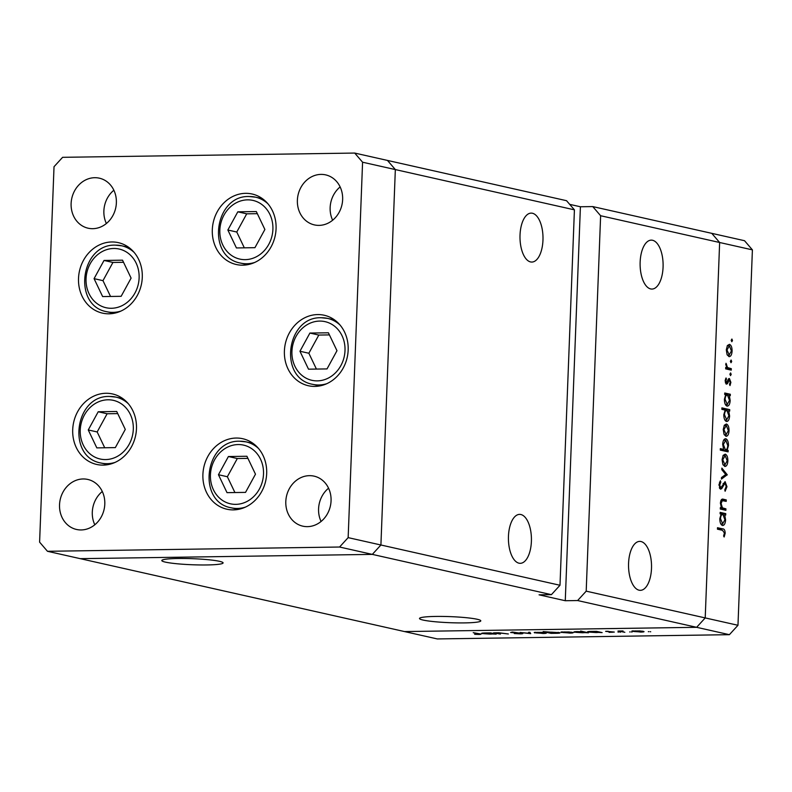 <?xml version="1.0" encoding="UTF-8"?>
<svg xmlns="http://www.w3.org/2000/svg" width="792" height="792" viewBox="0 0 792 792"><rect width="100%" height="100%" fill="white"/><g stroke="black" fill="none" stroke-linecap="round" stroke-linejoin="round"><path stroke-width="1.19" d="M105.97 393.277A36.125 31.69 102.7 0 1 112.514 393.951A36.125 31.69 102.7 0 1 136.155 432.452A36.125 31.69 102.7 0 1 103.207 465.112A36.125 31.69 102.7 0 1 96.664 464.439A36.125 31.69 102.7 0 1 73.022 425.938A36.125 31.69 102.7 0 1 105.97 393.277M111.781 241.966A36.125 31.69 102.7 0 1 118.325 242.639A36.125 31.69 102.7 0 1 141.966 281.15A36.125 31.69 102.7 0 1 109.019 313.81A36.125 31.69 102.7 0 1 102.475 313.127A36.125 31.69 102.7 0 1 78.834 274.626A36.125 31.69 102.7 0 1 111.781 241.966M245.57 193.337A36.125 31.69 102.7 0 1 252.113 194.01A36.125 31.69 102.7 0 1 275.755 232.521A36.125 31.69 102.7 0 1 242.807 265.181A36.125 31.69 102.7 0 1 236.263 264.498A36.125 31.69 102.7 0 1 212.622 225.997A36.125 31.69 102.7 0 1 245.57 193.337M317.661 314.572A36.125 31.69 102.7 0 1 324.205 315.246A36.125 31.69 102.7 0 1 347.856 353.747A36.125 31.69 102.7 0 1 314.899 386.407A36.125 31.69 102.7 0 1 308.355 385.734A36.125 31.69 102.7 0 1 284.714 347.233A36.125 31.69 102.7 0 1 317.661 314.572M236.165 438.045A36.125 31.69 102.7 0 1 242.708 438.718A36.125 31.69 102.7 0 1 266.36 477.23A36.125 31.69 102.7 0 1 233.402 509.89A36.125 31.69 102.7 0 1 226.858 509.207A36.125 31.69 102.7 0 1 203.217 470.705A36.125 31.69 102.7 0 1 236.165 438.045M92.763 228.68A25.641 22.483 -77.3 0 0 116.147 205.504A25.641 22.483 -77.3 0 0 99.366 178.18A25.641 22.483 -77.3 0 0 94.713 177.705A25.641 22.483 -77.3 0 0 71.339 200.881A25.641 22.483 -77.3 0 0 88.11 228.205A25.641 22.483 -77.3 0 0 92.763 228.68M309.415 475.665A25.641 22.483 102.7 0 1 314.068 476.14A25.641 22.483 102.7 0 1 330.838 503.464A25.641 22.483 102.7 0 1 307.464 526.64A25.641 22.483 102.7 0 1 302.811 526.165A25.641 22.483 102.7 0 1 286.031 498.841A25.641 22.483 102.7 0 1 309.415 475.665M320.988 174.398A25.641 22.483 102.7 0 1 325.641 174.874A25.641 22.483 102.7 0 1 342.421 202.198A25.641 22.483 102.7 0 1 319.037 225.383A25.641 22.483 102.7 0 1 314.384 224.898A25.641 22.483 102.7 0 1 297.604 197.574A25.641 22.483 102.7 0 1 320.988 174.398M81.19 529.947A25.641 22.483 -77.3 0 0 104.574 506.771A25.641 22.483 -77.3 0 0 87.793 479.447A25.641 22.483 -77.3 0 0 83.14 478.962A25.641 22.483 -77.3 0 0 59.756 502.148A25.641 22.483 -77.3 0 0 76.537 529.472A25.641 22.483 -77.3 0 0 81.19 529.947M113.86 190.238A25.641 22.483 -77.3 0 0 106.376 223.512M102.287 491.495A25.641 22.483 -77.3 0 0 94.802 524.779M574.418 209.84L566.537 200.693L387.466 160.43L395.337 169.577L574.418 209.84L559.993 585.268L551.41 594.653L539.065 594.832L565.27 600.732L580.407 206.761L592.753 206.583L711.77 233.343L719.641 242.5L705.217 617.918L696.633 627.313L729.392 634.679L437.293 638.936L404.534 631.571L696.633 627.313L404.534 631.571L80.23 558.657L372.329 554.39L380.912 544.995L395.337 169.577L387.466 160.43L354.707 153.064L62.608 157.321L54.024 166.716L39.6 542.134L47.471 551.291L339.57 547.024L348.153 537.629L362.578 162.212L354.707 153.064M332.65 220.216A25.641 22.483 102.7 0 1 340.134 186.932M321.077 521.473A25.641 22.483 102.7 0 1 328.561 488.199M551.41 594.653L339.57 547.024M559.993 585.268L348.153 537.629M362.578 162.212L395.337 169.577L380.912 544.995L372.329 554.39L80.23 558.657L47.471 551.291M520.027 235.016A24.473 11.504 -90.8 0 1 531.135 213.117A24.473 11.504 -90.8 0 1 542.966 240.164A24.473 11.504 -90.8 0 1 531.858 262.063A24.473 11.504 -90.8 0 1 520.027 235.016M508.454 536.273A24.473 11.504 -90.8 0 1 519.562 514.384A24.473 11.504 -90.8 0 1 531.392 541.431A24.473 11.504 -90.8 0 1 520.275 563.32A24.473 11.504 -90.8 0 1 508.454 536.273M640.144 262.023A24.473 11.504 -90.8 0 1 651.252 240.134A24.473 11.504 -90.8 0 1 663.072 267.181A24.473 11.504 -90.8 0 1 651.964 289.07A24.473 11.504 -90.8 0 1 640.144 262.023M628.571 563.29A24.473 11.504 -90.8 0 1 639.679 541.391A24.473 11.504 -90.8 0 1 651.499 568.438A24.473 11.504 -90.8 0 1 640.391 590.337A24.473 11.504 -90.8 0 1 628.571 563.29M219.523 561.33A30.67 3.039 -177.8 0 0 185.1 558.489A30.67 3.039 -177.8 0 0 161.806 560.548A30.67 3.039 -177.8 0 0 165.38 562.112A30.67 3.039 -177.8 0 0 199.802 564.953A30.67 3.039 -177.8 0 0 223.096 562.894A30.67 3.039 -177.8 0 0 219.523 561.33M477.22 619.275A30.67 3.039 -177.8 0 0 442.797 616.433A30.67 3.039 -177.8 0 0 419.503 618.493A30.67 3.039 -177.8 0 0 423.077 620.057A30.67 3.039 -177.8 0 0 457.499 622.898A30.67 3.039 -177.8 0 0 480.793 620.839A30.67 3.039 -177.8 0 0 477.22 619.275M565.27 600.732L577.615 600.544L696.633 627.313L705.217 617.918L586.199 591.159L600.623 215.731L592.753 206.583M580.407 206.761L569.696 204.356M752.4 249.866L737.976 625.284L705.217 617.918L719.641 242.5L752.4 249.866L744.529 240.709L711.77 233.343L719.641 242.5L600.623 215.731M577.615 600.544L586.199 591.159M500.425 634.095L493.555 632.857L498.752 632.759L508.365 633.976L499.207 632.917L497.109 633.303L500.425 634.095M522.373 633.333C523.363 633.62 522.68 633.798 520.324 633.857L514.275 633.541L521.067 633.343L510.622 632.501L512.384 632.046L522.859 633.541M530.699 633.659L520.136 632.471L529.096 633.313L528.521 632.353L529.917 632.333L530.699 633.659M545.648 632.768C547.114 633.174 546.252 633.412 543.084 633.501L534.214 632.462L542.223 632.343L546.381 633.085M534.778 632.343L534.758 632.927L534.214 632.462M572.418 632.382C573.883 632.778 573.022 633.026 569.854 633.105L560.983 632.075L568.983 631.957L573.151 632.699M561.548 631.947L561.528 632.541L560.983 632.075M588.288 631.571L588.258 632.145C586.842 631.739 587.723 631.501 590.911 631.412L596.564 631.353L602.148 632.61L587.545 631.838M650.163 631.699L650.707 631.769M648.321 631.679L648.876 631.65M643.302 631.343C644.767 631.749 643.916 631.986 640.738 632.075L631.877 631.036L639.877 630.917L644.035 631.66M632.432 630.917L632.412 631.501L631.877 631.036M631.511 631.966L632.066 632.046M629.67 631.957L630.234 631.917M624.848 632.283L617.978 631.046L623.057 630.986L621.284 631.422L624.848 632.283M622.185 630.967L621.284 631.422M619.879 632.135L620.433 632.214M618.037 632.125L618.601 632.085M606.058 631.244L614.295 632.075L609.058 632.353L613.028 632.095L605.642 631.372M607.939 631.174L607.316 631.521M612.067 632.323L613.038 631.897M574.626 631.769L574.596 632.343C573.18 631.937 574.071 631.699 577.249 631.61L582.684 631.818L580.645 631.046L588.486 632.808L573.883 632.036M559.301 632.57C560.726 632.976 559.845 633.214 556.647 633.303L551.014 633.362L543.173 631.6L560.023 632.877M482.318 633.125L482.298 633.689C480.883 633.283 481.764 633.046 484.952 632.966L490.594 632.907L496.178 634.154L481.576 633.382M478.279 634.283L473.22 632.659L479.665 633.808C481.595 634.144 481.368 634.362 478.992 634.461L474.636 634.313L478.279 634.283M479.665 633.808C481.595 634.144 481.368 634.362 478.992 634.461L479.002 634.243M725.927 508.85L725.878 510.305L720.284 509.048L720.344 507.593L721.354 507.821L720.423 503.059C720.789 499.851 721.789 498.594 723.423 499.267L726.274 499.91L726.214 501.366L722.314 500.663L721.096 503.474L722.423 507.84L725.927 508.85L721.799 509.395M722.532 499.168L721.918 499.287M720.859 500.653L722.552 500.633L720.849 500.683M719.344 487.743L721.631 486.882L725.086 481.605L726.977 486.704L725.116 491.258L724.789 489.803L726.195 486.526L725.017 483.051L721.779 488.545L720.581 489.189L718.948 484.793L720.403 480.754L720.829 482.18L719.72 485.13L720.73 487.743L719.344 487.763M725.017 483.051L723.086 483.486M727.244 474.745L721.443 479.101L721.502 477.526L725.719 474.507L721.799 469.656L721.858 468.082L727.244 474.745L725.343 474.774M724.759 466.429L722.839 464.35L722.086 459.627L723.185 455.331L725.234 454.153C726.987 454.895 727.868 457.152 727.868 460.924C727.581 464.647 726.541 466.478 724.759 466.429L725.106 466.458M725.918 436.263L723.997 434.194L723.244 429.472L724.343 425.175L726.393 423.997C728.145 424.74 729.026 426.997 729.026 430.769C728.739 434.491 727.699 436.323 725.918 436.263L726.264 436.303M725.719 394.693L724.69 394.456L724.749 393L730.333 394.258L730.274 395.713L729.313 395.495L730.184 400.574C729.877 404.306 728.828 406.147 727.046 406.108C725.294 405.316 724.423 403.029 724.413 399.227L725.719 394.693M732.491 340.52L731.808 341.728L731.224 340.233L731.907 339.025L732.491 340.52L731.224 340.54M728.977 356.618L727.056 354.539L726.304 349.817L727.403 345.52L729.452 344.342C731.204 345.084 732.085 347.341 732.085 351.113C731.798 354.836 730.759 356.667 728.977 356.618L729.333 356.647M731.689 361.528L730.996 362.736L730.412 361.241L731.105 360.023L731.689 361.528L730.422 361.538M731.313 368.676L731.264 370.131L725.67 368.874L725.729 367.419L726.551 367.607L725.987 363.28L727.531 367.567L731.313 368.676L727.185 369.22M731.194 374.418L730.501 375.626L729.917 374.131L730.61 372.923L731.194 374.418L729.927 374.438M726.462 384.16L725.116 380.833L726.026 377.972L726.472 379.071L725.799 380.982L726.492 382.694L728.521 378.883L729.412 378.526L730.887 382.368L730.006 385.585L729.521 384.496L730.204 382.279L729.383 379.992L727.343 383.813L725.908 383.833M726.591 382.704L725.323 382.724L727.016 382.407M728.521 378.883L729.046 378.536M729.383 379.992L727.848 380.279M725.185 410.088L721.849 409.345L721.898 407.88L729.739 409.652L729.689 411.107L728.719 410.89L729.6 415.968C729.293 419.701 728.244 421.542 726.452 421.493C724.71 420.71 723.829 418.414 723.819 414.622L725.185 410.088M727.145 450.183L728.175 450.41L728.115 451.866L720.284 450.103L720.334 448.648L723.601 449.381L722.68 444.292C722.987 440.57 724.027 438.718 725.818 438.758C727.571 439.55 728.452 441.837 728.462 445.639L727.145 450.183L723.027 450.242L728.175 450.41M721.136 514.067L720.106 513.83L720.156 512.374L725.749 513.632L725.69 515.087L724.72 514.869L725.601 519.958C725.294 523.69 724.244 525.532 722.462 525.482C720.71 524.7 719.829 522.403 719.819 518.611L721.136 514.067M724.413 533.006L722.522 530.323L717.443 529.175L717.493 527.719L722.66 528.878C724.205 528.779 725.046 530.244 725.185 533.264L724.155 536.986L723.601 535.996L724.413 533.006M737.976 625.284L729.392 634.679M731.392 351.133L732.085 351.113M727.373 355.182L729.036 355.163L731.402 350.975L729.392 345.797L727.244 345.797M729.392 345.797L726.997 349.975L729.323 355.182L727.383 355.212M726.304 349.985L726.997 349.975M725.719 367.617L726.551 367.607M725.769 364.231L726.541 364.211M725.739 364.944L726.422 364.934M726.531 367.577L727.531 367.567M725.69 368.399L727.204 368.735M725.472 379.091L726.472 379.071M725.116 381.002L725.799 380.982M730.194 382.378L730.887 382.368M727.264 381.952L728.185 381.932M724.71 393.98L730.333 394.258M726.214 394.317L726.185 395.069M728.234 395.515L729.313 395.495M729.491 400.584L730.184 400.574M725.472 404.672L727.106 404.653L729.501 400.366L727.492 395.089L725.442 395.079M727.492 395.089C726.115 395.04 725.314 396.465 725.096 399.366L727.373 404.672L725.492 404.702M724.403 399.376L725.096 399.366M721.868 408.86L729.739 409.652M725.63 409.712L725.601 410.464M727.64 410.899L728.719 410.89M728.897 415.978L729.6 415.968M724.878 420.067L726.521 420.037L728.917 415.76L726.908 410.474L724.908 410.474M726.908 410.474C725.522 410.434 724.72 411.86 724.502 414.76L726.789 420.067L724.898 420.087M723.809 414.77L724.502 414.76M728.333 430.779L729.026 430.769M726.333 425.452L723.928 429.63L726.264 434.838L724.324 434.867L725.977 434.808L728.343 430.62L726.333 425.452L724.175 425.452M723.244 429.64L723.928 429.63M720.304 449.43L723.601 449.381M727.759 445.648L728.462 445.639M720.532 449.43L721.819 449.836M722.67 444.5L723.363 444.49L725.373 449.777C726.749 449.826 727.551 448.401 727.769 445.5L725.759 440.213L723.631 440.223M725.759 440.213L723.363 444.49M727.175 460.934L727.868 460.924M725.175 455.608L722.769 459.786L725.106 464.993L723.165 465.023L724.819 464.973L727.185 460.786L725.175 455.608L723.017 455.608M722.086 459.796L722.769 459.786M725.046 474.982L727.234 474.952M726.185 486.714L726.977 486.704M719.76 488.575L721.779 488.545M719.492 482.199L720.829 482.18M718.938 485.14L719.72 485.13M720.334 507.84L721.354 507.821M721.324 499.782L726.274 499.91M722.156 499.97L722.136 500.633M720.413 503.484L721.096 503.474M720.334 507.87L722.423 507.84M720.304 508.573L721.819 508.909M720.126 513.355L725.749 513.632M721.631 513.691L721.601 514.453M723.65 514.889L724.72 514.869M724.908 519.968L725.601 519.958M720.888 524.047L722.522 524.027L724.918 519.75L722.908 514.463L720.859 514.463M722.908 514.463C721.532 514.424 720.73 515.849 720.512 518.74L722.789 524.047L720.898 524.076M719.819 518.75L720.512 518.74M717.463 528.7L720.294 529.818M724.393 533.283L725.185 533.264M642.589 631.214L635.639 630.927C633.234 630.996 632.59 631.184 633.709 631.491L640.045 631.917C642.47 631.858 643.124 631.669 642.015 631.363L642.025 631.125M633.154 630.838L633.709 631.491M598.663 631.828L591.614 631.571C589.169 631.63 588.486 631.818 589.565 632.125L596.01 632.561C598.504 632.501 599.188 632.313 598.069 632.006L598.089 631.699M589.05 631.491L589.565 632.125M585.001 632.026L577.952 631.769C575.507 631.828 574.824 632.016 575.903 632.323L582.358 632.759C584.842 632.699 585.526 632.511 584.407 632.204L584.427 631.897M575.388 631.689L575.903 632.323M571.695 632.244L564.745 631.957C562.35 632.026 561.706 632.214 562.825 632.521L569.161 632.957C571.586 632.887 572.24 632.709 571.131 632.402L571.141 632.164M562.271 631.877L562.825 632.521M549.499 632.709L555.954 633.145C558.4 633.085 559.083 632.897 558.014 632.59L551.569 632.155C549.074 632.214 548.391 632.402 549.499 632.709L548.945 632.085M558.023 632.353L558.558 632.432M544.936 632.64L537.986 632.353C535.58 632.422 534.937 632.61 536.055 632.917L542.391 633.343C544.817 633.283 545.47 633.095 544.361 632.788L544.371 632.551M535.501 632.264L536.055 632.917M529.125 632.343L529.096 633.313M492.703 633.372L485.654 633.115C483.209 633.174 482.516 633.362 483.595 633.669L490.05 634.105C492.545 634.046 493.228 633.857 492.109 633.551L492.119 633.244M483.08 633.036L483.595 633.669M94.07 278.645L102.633 296.574L121.146 296.307L131.096 278.111L122.532 260.182L104.019 260.449L94.07 278.645L102.98 280.655L110.534 296.455M123.542 262.3L112.929 262.449L102.98 280.655M112.929 262.449L104.019 260.449M88.258 429.957L96.822 447.886L115.335 447.609L125.284 429.413L116.721 411.484L98.208 411.761L88.258 429.957L97.169 431.957L104.722 447.767M117.731 413.602L107.118 413.761L97.169 431.957M107.118 413.761L98.208 411.761M218.453 474.725L227.017 492.654L245.53 492.386L255.479 474.19L246.916 456.261L228.403 456.529L218.453 474.725L227.363 476.735L234.917 492.535M247.936 458.38L237.313 458.528L227.363 476.735M237.313 458.528L228.403 456.529M299.95 351.252L308.514 369.181L327.027 368.914L336.976 350.707L328.413 332.788L309.9 333.056L299.95 351.252L308.86 353.252L316.414 369.062M329.432 334.907L318.81 335.056L308.86 353.252M318.81 335.056L309.9 333.056M227.858 230.017L236.422 247.945L254.935 247.678L264.884 229.482L256.321 211.553L237.808 211.82L227.858 230.017L236.768 232.026L244.322 247.837M257.331 213.672L246.718 213.83L236.768 232.026M246.718 213.83L237.808 211.82M725.7 368.31L729.442 368.25M721.957 486.13L722.918 486.12M720.314 508.454L723.908 508.395M718.542 528.947L722.66 528.878M113.731 248.48A30.066 26.374 -77.3 0 0 86.051 278.764A30.066 26.374 -77.3 0 0 111.434 308.276A30.066 26.374 -77.3 0 0 139.115 277.992A30.066 26.374 -77.3 0 0 113.731 248.48M120.948 311.068A33.789 29.641 102.7 0 1 113.038 312.375A33.789 29.641 102.7 0 1 106.92 311.741C72.31 305.94 80.398 243.669 115.424 245.144L121.74 245.797A33.789 29.641 102.7 0 1 134.135 252.41M115.622 245.164A33.789 29.641 102.7 0 1 121.74 245.797L128.74 247.371M107.92 399.792A30.066 26.374 -77.3 0 0 80.239 430.076A30.066 26.374 -77.3 0 0 105.623 459.578A30.066 26.374 -77.3 0 0 133.304 429.294A30.066 26.374 -77.3 0 0 107.92 399.792M115.137 462.38A33.789 29.641 102.7 0 1 107.227 463.676A33.789 29.641 102.7 0 1 101.109 463.053C66.498 457.251 74.587 394.97 109.613 396.455L115.929 397.109A33.789 29.641 102.7 0 1 128.324 403.722M109.811 396.475A33.789 29.641 102.7 0 1 115.929 397.109L122.928 398.683M238.115 444.56A30.066 26.374 -77.3 0 0 210.434 474.844A30.066 26.374 -77.3 0 0 235.818 504.356A30.066 26.374 -77.3 0 0 263.508 474.071A30.066 26.374 -77.3 0 0 238.115 444.56M245.332 507.147A33.789 29.641 102.7 0 1 237.422 508.454A33.789 29.641 102.7 0 1 231.304 507.821C196.693 502.019 204.781 439.748 239.808 441.223L246.134 441.877A33.789 29.641 102.7 0 1 258.529 448.49M240.006 441.243A33.789 29.641 102.7 0 1 246.134 441.877L253.123 443.451M319.612 321.087A30.066 26.374 -77.3 0 0 291.931 351.371A30.066 26.374 -77.3 0 0 317.315 380.873A30.066 26.374 -77.3 0 0 345.005 350.599A30.066 26.374 -77.3 0 0 319.612 321.087M326.829 383.675A33.789 29.641 102.7 0 1 318.919 384.981A33.789 29.641 102.7 0 1 312.8 384.348C278.19 378.546 286.278 316.275 321.305 317.75L327.631 318.404A33.789 29.641 102.7 0 1 340.025 325.017M321.502 317.77A33.789 29.641 102.7 0 1 327.631 318.404L334.62 319.978M247.52 199.851A30.066 26.374 -77.3 0 0 219.839 230.135A30.066 26.374 -77.3 0 0 245.223 259.647A30.066 26.374 -77.3 0 0 272.903 229.363A30.066 26.374 -77.3 0 0 247.52 199.851M254.737 262.439A33.789 29.641 102.7 0 1 246.827 263.746A33.789 29.641 102.7 0 1 240.709 263.112C206.098 257.311 214.186 195.04 249.213 196.515L255.529 197.168A33.789 29.641 102.7 0 1 267.924 203.782M249.411 196.535A33.789 29.641 102.7 0 1 255.529 197.168L262.528 198.743M113.909 313.315L106.92 311.741M108.098 464.617L101.109 463.053M238.293 509.395L231.304 507.821M319.79 385.922L312.8 384.348M247.698 264.686L240.709 263.112"/></g></svg>
